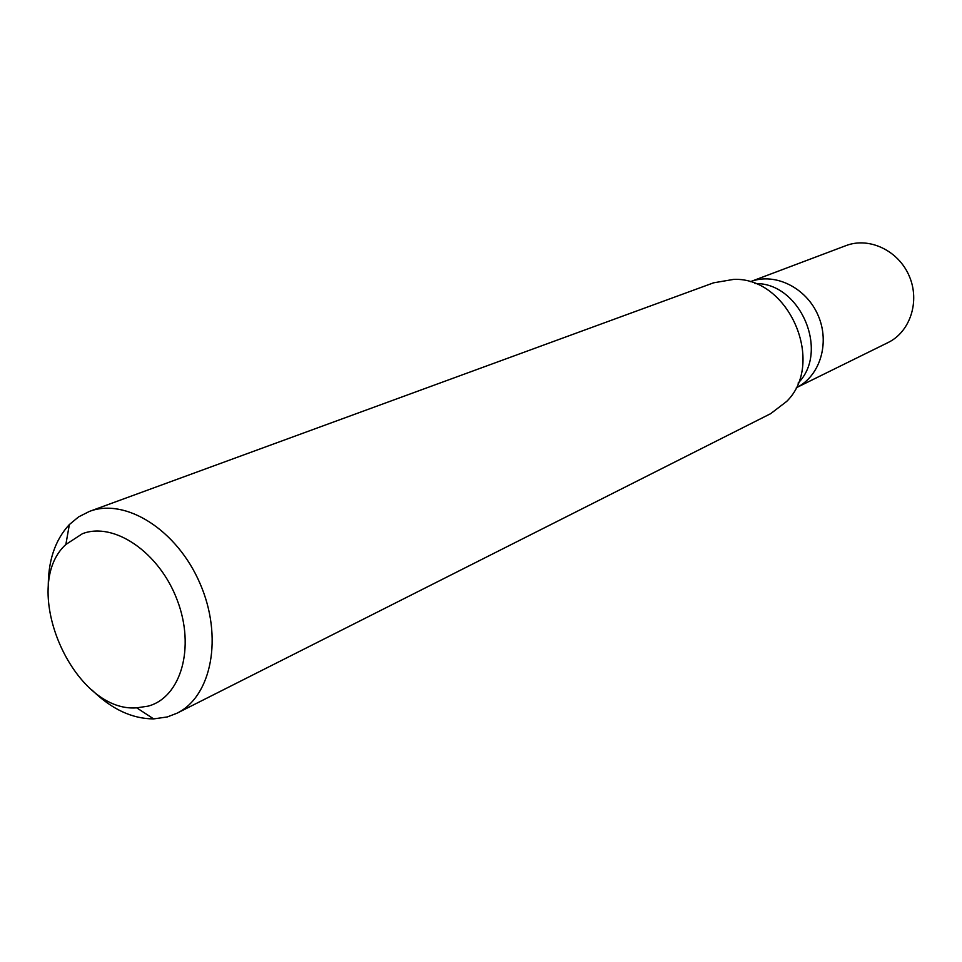 <?xml version="1.0" encoding="UTF-8"?>
<svg xmlns="http://www.w3.org/2000/svg" width="962" height="962" viewBox="0 0 962 962"><rect width="100%" height="100%" fill="white"/><g stroke="black" fill="none" stroke-linecap="round" stroke-linejoin="round"><path stroke-width="1.44" d="M796.32 387.734C819.877 376.431 830.23 343.206 818.169 315.524C806.409 287.722 775.156 272.318 750.721 281.565L750.721 281.565C775.156 272.318 806.409 287.722 818.169 315.524C830.23 343.206 819.877 376.431 796.32 387.734L887.998 342.592C910.22 331.902 920.237 301.286 909.222 276.022C898.484 250.625 869.371 236.772 846.307 245.502L845.598 245.767M754.942 283.574C799.879 282.082 829.893 351.31 798.099 383.104M48.292 589.069C47.739 561.808 54.762 540.295 69.372 524.543L78.619 516.871L89.442 511.411C125.577 497.522 177.068 529.954 199.964 583.369C223.304 636.579 211.796 696.344 176.96 713.227L770.634 413.684L786.688 401.419C825.997 362.854 788.792 277.044 733.765 279.377L713.612 282.816M176.96 713.227L167.316 716.943L153.655 718.903C132.167 718.806 111.664 709.234 92.148 690.199M148.1 706.144L136.712 707.84C73.16 712.95 18.711 587.373 65.861 544.468L82.455 533.694C114.105 521.512 159.415 552.416 177.212 600.084C195.49 647.582 180.952 697.474 148.1 706.144M750.348 281.698L845.947 245.635M89.442 511.411L713.84 282.732M136.712 707.84L153.655 718.903M65.861 544.468L69.372 524.543"/></g></svg>
